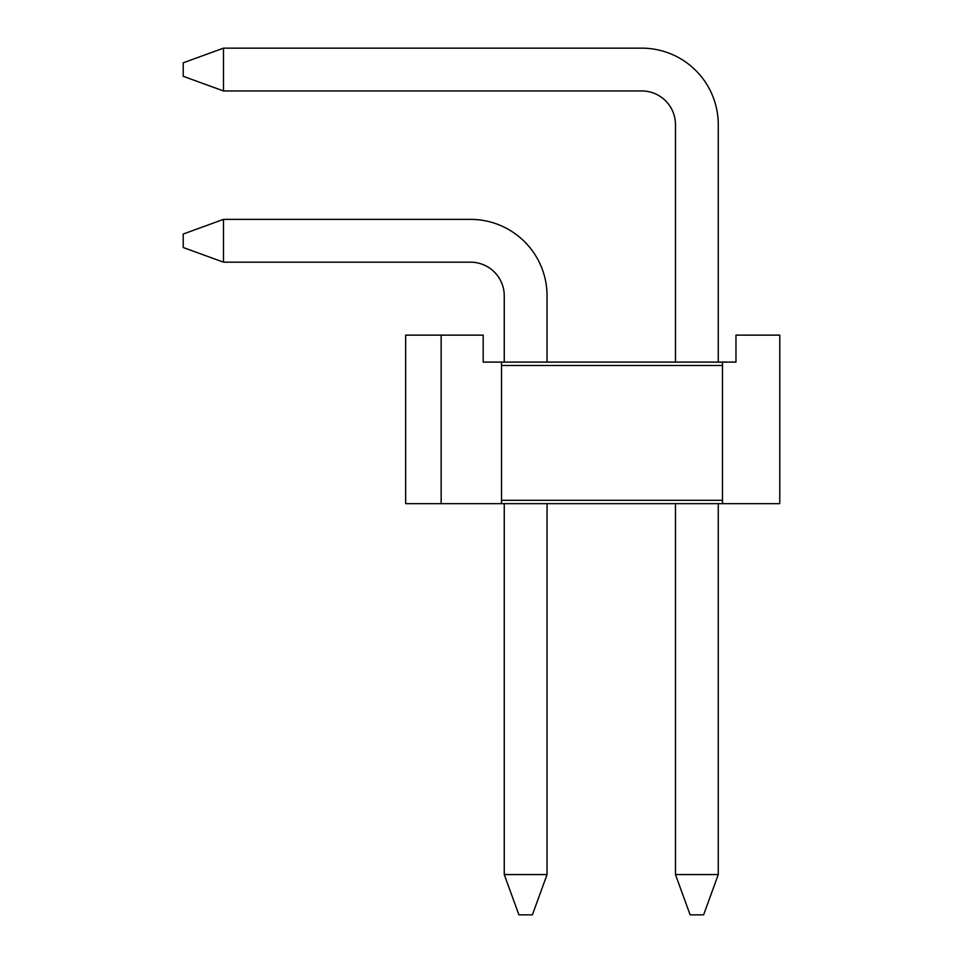 <?xml version="1.0" encoding="UTF-8"?>
<svg xmlns="http://www.w3.org/2000/svg" width="963" height="963" viewBox="0 0 963 963"><rect width="100%" height="100%" fill="white"/><g stroke="black" fill="none" stroke-linecap="round" stroke-linejoin="round"><path stroke-width="1.44" d="M504.251 874.573L547.056 874.573L532.395 914.85L518.913 914.85L504.251 874.573L504.251 503.661M504.251 362.1L504.251 295.87A33.705 33.705 0 0 0 470.546 262.177L223.5 262.177L183.223 247.515L183.223 234.033L223.5 219.371L223.5 262.177M547.056 874.573L547.056 503.661M547.056 362.1L547.056 295.87A76.51 76.51 0 0 0 470.546 219.371L223.5 219.371M675.472 874.573L718.266 874.573L703.604 914.85L690.134 914.85L675.472 874.573L675.472 503.661M675.472 362.1L675.472 124.66A33.705 33.705 0 0 0 641.767 90.955L223.5 90.955L183.223 76.294L183.223 62.812L223.5 48.15L223.5 90.955M718.266 874.573L718.266 503.661M718.266 362.1L718.266 124.66A76.51 76.51 0 0 0 641.767 48.15L223.5 48.15M504.251 295.87A33.705 33.705 0 0 0 470.546 262.177A33.705 33.705 0 0 1 504.251 295.87M675.472 124.66A33.705 33.705 0 0 0 641.767 90.955A33.705 33.705 0 0 1 675.472 124.66M405.664 335.136L405.664 503.661L441.15 503.661L441.15 335.136L405.664 335.136M722.479 503.661L779.777 503.661L779.777 335.136L735.961 335.136L735.961 362.1L722.479 362.1L722.479 503.661L441.15 503.661M722.479 362.1L483.185 362.1L483.185 335.136L441.15 335.136M501.518 362.1L501.518 365.471L722.479 365.471M722.479 500.291L501.518 500.291L501.518 503.661M501.518 500.291L501.518 365.471"/></g></svg>
